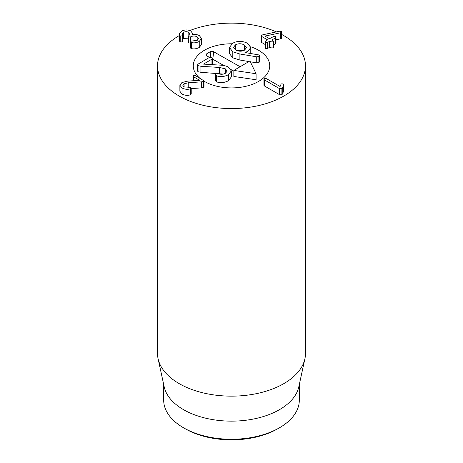 <?xml version="1.0" encoding="UTF-8"?>
<svg xmlns="http://www.w3.org/2000/svg" width="463" height="463" viewBox="0 0 463 463"><rect width="100%" height="100%" fill="white"/><g stroke="black" fill="none" stroke-linecap="round" stroke-linejoin="round"><path stroke-width="0.69" d="M182.37 34.887L182.121 35.877L180.205 35.906L179.204 34.117L181.455 31.247C184.766 29.551 187.909 29.505 190.889 31.102L192.701 33.608L192.556 34.505C194.425 34.002 196.677 34.36 199.31 35.576L201.515 38.47L201.515 44.512L199.24 47.481C196.486 48.887 193.875 49.246 191.404 48.563L191.404 42.527L190.455 41.757L190.906 41.161L197.261 40.316L198.581 38.649L197.145 36.849C195.045 35.744 192.944 35.738 190.843 36.837L188.644 36.971L188.221 36.392L190.143 34.048L188.829 32.41C187.035 31.443 185.212 31.449 183.354 32.416L182.092 34.042L182.52 35.315L182.52 41.357M191.404 48.563L190.854 48.343L190.854 42.301M190.854 48.343L190.455 47.799L190.455 41.757M197.145 40.379L197.145 36.849M190.843 41.201L190.843 36.837M190.675 42.972L188.644 43.013L188.644 36.971M188.644 43.013L188.221 42.428L188.221 36.392M188.829 35.732L188.829 32.41M188.221 38.151L183.354 38.458L183.354 32.416M183.354 38.458L182.52 39.095M182.37 40.929L182.121 41.919L180.205 41.948L179.777 41.583L179.777 35.541M179.777 41.583L179.204 40.159L179.204 34.117M201.515 38.47L199.24 41.438C196.486 42.845 193.875 43.204 191.404 42.527M199.24 47.481L199.24 41.438M184.083 86.911L190.704 87.374L191.213 88.005L190.357 88.746C187.92 89.712 185.148 89.469 182.052 88.005L179.881 85.238L181.936 82.541L187.775 81.112L199.675 80.313L193.58 76.794L193.112 76.216L193.534 75.631L195.548 75.66L203.992 80.869L203.598 81.39L201.555 81.841L188.227 82.773L184.083 83.797L182.868 85.377L184.083 86.911L184.083 83.797M203.992 80.869L203.992 86.905L203.598 87.426L201.555 87.877L201.555 81.841M201.555 87.877L191.213 88.601M191.213 88.005L191.213 94.047L190.785 94.597L190.357 94.788L190.357 88.746M190.357 94.788C187.92 95.754 185.148 95.505 182.052 94.047L182.052 88.005M182.052 94.047L179.881 91.28L179.881 85.238M266.59 78.722L280.086 86.512L281.186 83.878L283.165 83.89L283.547 84.741L282.783 87.507L281.898 88.688L279.554 88.641L264.477 79.937L263.951 79.266L264.396 78.681L266.59 78.722M283.547 90.783L283.582 84.509L283.547 90.783L282.783 93.549L281.898 94.73L279.554 94.683L279.554 88.641M279.554 94.683L264.477 85.979L264.477 79.937M264.477 85.979L263.951 85.308L263.951 79.266M261.641 36.432L261.115 35.773L261.554 35.194L263.204 34.684L279.525 31.235L281.238 31.38L281.683 31.964L280.607 32.763L264.952 36.097L269.495 38.718L273.367 36.652L275.549 36.623L276 37.219L275.485 37.873L271.903 39.94L273.396 41.311L272.967 41.861L270.971 41.82L269.657 41.236L267.678 42.382L265.513 42.417L265.056 41.82L265.565 41.161L267.545 39.847L261.641 36.432L261.641 42.474L261.115 41.815L261.115 35.773M281.683 31.964L281.683 38.007L281.238 38.591L281.238 32.555M281.238 38.591L280.607 38.805L280.607 32.763M280.607 38.805L276 39.783M276 37.219L276 43.262L275.485 43.916L275.485 37.873M275.485 43.916L273.396 45.119M273.396 41.311L273.396 47.353L272.967 47.903L270.971 47.863L270.971 41.82M270.971 47.863L269.657 47.278L267.678 48.418L267.678 42.382M267.678 48.418L265.513 48.459L265.056 47.863L265.056 41.82M265.056 44.448L261.641 42.474M185.287 428.796L183.545 427.789L185.287 428.802A65.352 37.729 0 0 0 185.287 428.802A65.352 37.729 0 0 0 277.713 428.796L279.455 427.789A67.818 39.152 180 0 1 183.545 427.795A67.818 39.152 180 0 1 183.545 427.789A67.818 39.152 180 0 1 163.682 400.107L163.682 384.435M258.528 50.241A38.226 22.068 180 0 1 269.726 65.85A38.226 22.068 180 0 1 245.812 86.315A38.226 22.068 180 0 1 203.992 81.17A38.226 22.068 180 0 0 245.812 86.315A38.226 22.068 180 0 0 269.726 65.85A38.226 22.068 180 0 0 258.267 50.097A38.226 22.068 180 0 0 250.68 46.757A38.226 22.068 180 0 1 258.528 50.241M199.582 77.992A38.226 22.068 180 0 1 193.274 65.85A38.226 22.068 180 0 1 231.888 43.782A38.226 22.068 180 0 0 193.274 65.85A38.226 22.068 180 0 0 199.582 77.992M299.318 384.435L299.318 400.107A67.818 39.152 180 0 1 279.455 427.789M304.909 358.761L298.791 386.865A67.818 39.152 180 0 1 231.5 421.139A67.818 39.152 180 0 1 164.209 386.865L158.091 358.761A73.982 42.712 0 0 0 179.187 383.636A73.982 42.712 0 0 0 255.489 393.839A73.982 42.712 0 0 0 304.909 358.761A73.982 42.712 0 0 0 305.482 353.437L305.482 65.85A73.982 42.712 180 0 1 259.812 105.309A73.982 42.712 180 0 1 179.187 96.055A73.982 42.712 180 0 1 157.518 65.85A73.982 42.712 180 0 1 179.204 35.634M157.518 65.85L157.518 353.437A73.982 42.712 0 0 0 158.091 358.761M189.784 30.57A73.982 42.712 180 0 1 276.394 31.901M281.683 34.465A73.982 42.712 180 0 1 305.482 65.85M235.748 50.004L233.578 47.278L235.407 44.882C238.323 43.36 241.298 43.383 244.331 44.952L246.472 47.648L244.603 50.085C241.721 51.59 238.769 51.561 235.748 50.004M235.407 49.796L235.407 44.882M244.331 50.235L244.331 44.952M243.544 50.6L236.518 50.386M247.468 43.267C242.218 40.721 237.27 40.732 232.629 43.308L229.393 47.498L232.796 51.792L239.892 54.003L256.733 56.827L258.921 56.515L259.511 55.728L258.915 54.947L244.968 52.504L247.954 51.318L250.772 47.504L247.468 43.267M259.511 55.728L259.511 61.764L258.921 62.557L256.733 62.864L250.327 61.793M248.915 61.556L239.892 60.04L239.892 54.003M239.892 60.04L232.796 57.834L232.796 51.792M232.796 57.834L229.393 53.54L229.393 47.498M209.178 57.574L198.152 64.068L197.475 64.918L198.037 65.653L200.913 66.267L219.595 67.471L225.417 68.877L227.154 71.105L225.493 73.235C223.357 74.387 221.117 74.578 218.767 73.796L216.233 73.93L215.532 74.815L216.753 75.851C220.185 77.188 224.057 76.817 228.357 74.751L231.332 70.908L228.392 67.1C226.268 65.92 223.531 65.271 220.185 65.138L203.512 64.114L211.95 59.148L212.604 58.338L211.996 57.522L209.178 57.574M212.604 58.338L212.517 64.687M231.332 70.908L231.332 76.945L228.357 80.793L228.357 74.751M228.357 80.793C224.057 82.86 220.185 83.23 216.753 81.893L216.753 75.851M216.753 81.893L215.532 80.851L215.532 74.815M225.417 73.276L225.417 68.877M223.357 74.08L200.913 72.309L200.913 66.267M200.913 72.309L198.037 71.696L197.475 70.961L197.475 64.918M256.085 73.733L256.085 79.769L233.85 76.464L233.85 70.422L256.085 73.733L249.927 60.96L233.85 70.422M233.85 71.169L231.014 69.566M223.953 65.567L212.604 59.137M209.531 57.395L206.741 55.82A2.465 1.424 180 0 1 206.018 54.941A2.465 1.424 180 0 1 206.712 53.806L210.161 51.769A2.465 1.424 180 0 1 213.651 51.752L240.112 66.736M210.161 51.769L210.787 57.192M190.675 41.334L190.675 36.93M182.121 41.919L182.121 35.877M180.205 41.948L180.205 35.906M203.598 87.426L203.598 81.39M188.227 87.466L188.227 82.773M190.785 94.597L190.785 88.555M193.58 80.73L193.58 76.794M282.783 93.549L282.783 87.507M281.898 94.73L281.898 88.688M269.958 47.278L269.958 41.236M269.657 47.278L269.657 41.236M265.513 48.459L265.513 42.417M247.954 52.99L247.954 51.318M258.921 62.557L258.921 56.515M256.733 62.864L256.733 56.827M211.95 64.652L211.95 59.148M216.14 81.627L216.14 75.585M219.595 73.513L219.595 67.471M198.037 71.696L198.037 65.653M206.712 53.806L206.955 55.936M213.651 51.752L212.806 59.252M192.701 33.608L192.701 34.47M193.112 76.216L193.112 80.765M250.772 53.54L250.772 47.504"/></g></svg>

